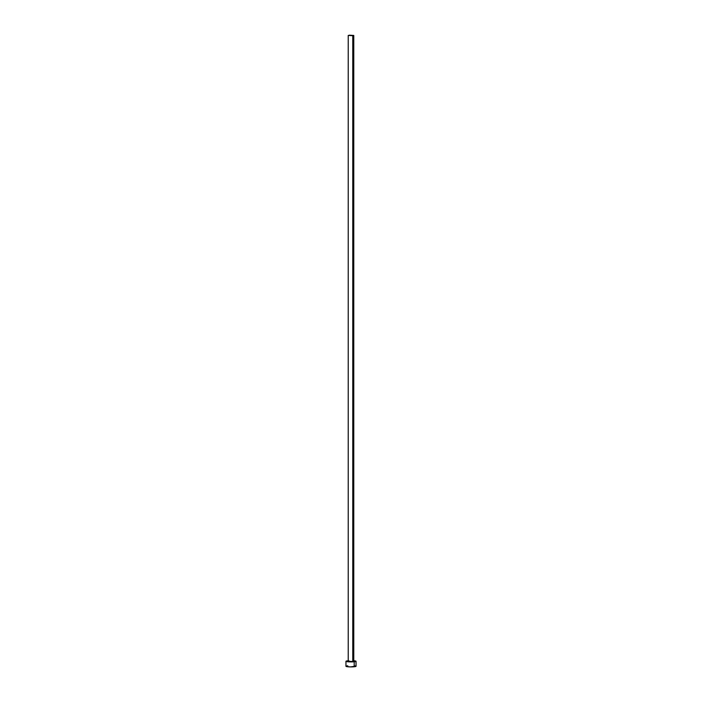 <?xml version="1.0" encoding="UTF-8"?>
<svg xmlns="http://www.w3.org/2000/svg" width="702" height="702" viewBox="0 0 702 702"><rect width="100%" height="100%" fill="white"/><g stroke="black" fill="none" stroke-linecap="round" stroke-linejoin="round"><path stroke-width="1.05" d="M353.141 661.065L353.764 661.31L352.764 661.538L353.773 661.284L353.773 35.433L352.764 35.697L352.764 661.538L348.859 661.495L348.236 661.249L349.236 661.021M349.236 35.179L353.773 35.433L349.236 35.179M345.954 661.284L345.954 666.286A5.046 0.614 0 0 0 348.841 666.847A5.046 0.614 0 0 0 354.203 666.76A5.046 0.614 0 0 0 356.046 666.286L356.046 661.284A5.046 0.614 180 0 1 354.203 661.758L354.203 666.76L354.203 661.758A5.046 0.614 180 0 1 348.841 661.837A5.046 0.614 180 0 1 345.954 661.284A5.046 0.614 180 0 1 347.797 660.81A5.046 0.614 180 0 1 348.227 660.766M353.773 660.766A5.046 0.614 180 0 1 356.046 661.284M348.622 660.74L345.981 661.345L350.509 661.889L355.826 661.459L353.378 660.74M346.551 665.996L345.981 666.224L346.551 666.575L350.509 666.9L355.826 666.11M355.449 665.996L354.896 665.9M347.797 665.812L347.095 665.9M348.227 35.433L348.227 661.284L352.764 661.538L352.764 35.697L348.227 35.433L353.764 35.469"/></g></svg>
